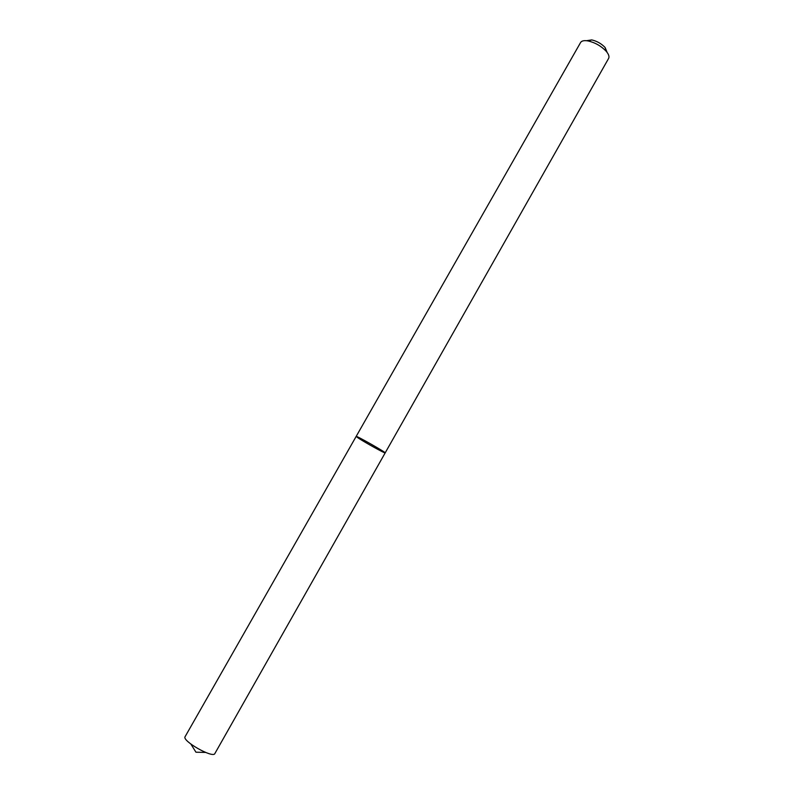 <?xml version="1.0" encoding="UTF-8"?>
<svg xmlns="http://www.w3.org/2000/svg" width="794" height="794" viewBox="0 0 794 794"><rect width="100%" height="100%" fill="white"/><g stroke="black" fill="none" stroke-linecap="round" stroke-linejoin="round"><path stroke-width="1.19" d="M358.332 438.07C365.061 442.526 385.447 453.791 385.169 452.898C386.38 452.6 355.801 435.231 356.169 436.422L358.332 438.07M385.169 452.898L608.621 58.399C609.524 56.592 608.69 54.191 606.11 51.173C601.108 45.992 595.103 42.578 588.096 40.941C584.186 40.266 581.684 40.782 580.603 42.489L185.101 736.673C181.667 740.812 213.06 758.647 214.856 753.575L385.169 452.898C386.38 452.6 355.801 435.231 356.169 436.422M607.142 52.454L605.097 47.491C601.405 43.65 596.969 41.129 591.778 39.918L586.468 40.712M591.778 39.918L588.096 40.941M605.097 47.491L606.11 51.173M190.878 744.087L195.959 752.206L205.527 752.414"/></g></svg>
